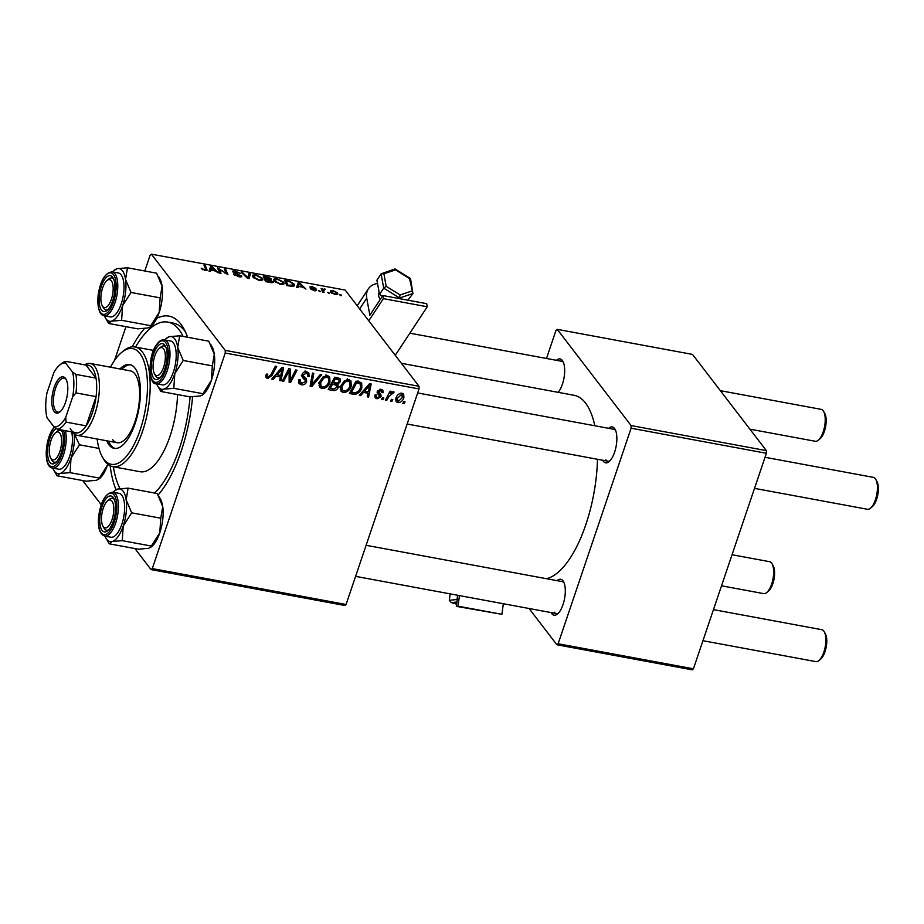 <?xml version="1.0" encoding="UTF-8"?>
<svg xmlns="http://www.w3.org/2000/svg" width="924" height="924" viewBox="0 0 924 924"><rect width="100%" height="100%" fill="white"/><g stroke="black" fill="none" stroke-linecap="round" stroke-linejoin="round"><path stroke-width="1.39" d="M557.045 580.665A18.261 7.311 100.5 0 1 562.947 580.792A18.261 7.311 100.5 0 1 563.513 581.658A18.261 7.311 100.5 0 1 564.576 598.567A18.261 7.311 100.5 0 1 557.53 613.963A18.261 7.311 100.5 0 1 551.824 613.675A18.261 7.311 100.5 0 1 551.143 612.577M554.273 612.185A16.228 6.491 -79.5 0 0 556.26 613.536A16.228 6.491 -79.5 0 0 558.466 613.062M556.421 360.314A18.261 7.311 100.5 0 1 562.323 360.441A18.261 7.311 100.5 0 1 562.889 361.319A18.261 7.311 100.5 0 1 558.165 392.342M608.616 428.32A18.261 7.311 100.5 0 1 614.518 428.447A18.261 7.311 100.5 0 1 615.084 429.325A18.261 7.311 100.5 0 1 616.135 446.223A18.261 7.311 100.5 0 1 609.101 461.619A18.261 7.311 100.5 0 1 603.384 461.33A18.261 7.311 100.5 0 1 602.702 460.244M605.832 459.84A16.228 6.491 -79.5 0 0 607.819 461.192A16.228 6.491 -79.5 0 0 610.025 460.729M156.768 318.341A97.39 38.97 100.5 0 1 180.885 324.197A97.39 38.97 100.5 0 1 183.899 328.84A97.39 38.97 100.5 0 1 187.63 337.272M192.585 396.777A97.39 38.97 100.5 0 1 158.131 495.01M185.585 332.166A91.303 36.533 -79.5 0 0 184.523 330.7A91.303 36.533 -79.5 0 0 173.319 323.123L167.845 322.106A91.303 36.533 -79.5 0 0 135.516 347.077M594.813 425.768A93.324 37.353 -79.5 0 0 585.516 403.037A93.324 37.353 -79.5 0 0 574.07 395.287L401.386 363.305M382.882 399.711L381.554 399.457L382.455 397.678L383.807 397.932L382.882 399.711L382.005 398.567M391.857 401.363L390.529 401.12L391.429 399.341L392.781 399.595L391.857 401.363L390.979 400.231M343.174 392.527L341.025 391.256L340.656 386.186L344.329 380.85L348.775 379.625L350.947 380.907L351.27 386.14C349.919 390.205 347.228 392.33 343.174 392.527L340.263 389.166M360.718 395.599L359.274 395.333L369.542 383.645L371.171 383.945L368.595 397.054L367.255 396.812L368.018 393.243L363.467 392.4L360.718 395.599L359.933 394.583M339.674 378.343L340.459 381.566L337.63 384.349L338.357 387.225C337.399 389.558 335.724 390.656 333.333 390.529L328.205 389.582L334.696 377.188L340.251 378.852M336.798 383.264L338.126 384.823M311.804 386.544L310.106 386.22L312.474 373.077L313.813 373.319L311.781 384.592L320.293 374.52L321.725 374.786L311.804 386.544L310.383 384.684M265.95 375.225L266.459 374.081L267.845 374.162L267.348 375.248L268.203 377.05L270.767 374.971L275.364 366.204L276.703 366.447L271.956 375.525L267.613 378.528L266.089 377.708L265.95 375.225M266.089 374.855L268.203 377.05M283.68 381.335L282.328 381.081L288.842 368.699L290.252 368.953L290.24 380.492L295.692 369.97L297.043 370.212L290.552 382.605L289.143 382.34L289.131 370.824L283.68 381.335L282.802 380.191M346.073 604.481L344.825 605.486L151.039 569.588L152.287 568.583L346.073 604.481L419.034 388.935L225.237 353.037L225.237 350.392L419.022 386.29L419.034 388.935M152.287 568.583L225.237 353.037M273.134 379.371L271.691 379.106L281.959 367.429L283.587 367.729L281.012 380.838L279.672 380.584L280.422 377.027L275.883 376.183L273.134 379.371L272.349 378.355M298.729 380.168L301.952 383.298L305.278 381.647L305.313 380.457L302.587 377.639L302.021 374.567C302.933 372.407 304.504 371.506 306.756 371.841L308.859 372.984L309.136 376.518L307.761 376.403L307.634 374.116L306.202 373.331L303.384 374.74L303.488 375.964L306.433 378.817L306.653 381.774C305.601 384.118 303.834 385.123 301.363 384.777L298.995 383.529L298.868 379.718L300.242 379.81L300.231 382.374L298.671 380.353M305.313 380.457L302.541 376.749M321.91 388.588L319.75 387.318L319.381 382.247L323.053 376.911L327.5 375.687L329.683 376.957L329.995 382.19C328.644 386.255 325.953 388.392 321.91 388.588L318.999 385.227M374.913 395.056L376.357 394.964L376.449 397.077L377.489 397.643L379.718 396.546L377.593 393.451L377.385 391.441L381.069 389.304L382.882 390.286L383.137 392.688L381.751 392.608L380.607 390.459L378.782 391.476L380.977 394.871L381.081 396.685L377.027 398.798L375.132 397.782L374.913 395.056L376.449 397.077M379.706 395.68L377.258 392.642M380.261 389.247L381.612 391.002L379.729 389.316M377.616 390.898L379.475 393.289M353.268 394.225L349.48 393.52L355.971 381.127L361.665 382.975L361.838 387.78C360.81 391.06 358.674 393.231 355.428 394.294L353.268 394.225L351.848 392.365M397.794 402.645L396.142 401.697L395.876 398.348C396.858 395.079 398.925 393.37 402.102 393.208L403.684 394.121L403.88 397.667C402.91 400.797 400.877 402.46 397.794 402.645L395.588 399.769M386.729 400.415L385.389 400.173L390.101 391.164L391.453 391.406L390.459 393.266L393.324 391.58L394.121 392.088L388.669 396.823L386.729 400.415L385.851 399.272M393.093 393.439L391.799 392.076M404.158 403.649L402.829 403.395L403.719 401.628L405.082 401.871L404.158 403.649L403.28 402.506M283.668 282.19L284.188 283.772L280.63 284.477L274.347 281.196L274.162 278.99L277.292 278.829L283.668 282.19L282.86 284.592M273.747 279.487L273.758 280.157M298.013 287.63L298.44 286.371L298.059 287.641L296.616 287.376L298.186 282.767L299.803 283.067L305.936 289.096L302.98 287.214L298.44 286.371L302.275 286.509L299.284 283.506L298.648 285.839M206.606 270.536L206.964 269.462L205.059 270.478L201.201 268.237L204.643 269.82L205.567 269.069L203.996 265.315L205.347 265.569L207.068 270.189M204.458 270.351L205.567 269.069M241.199 276.83L241.545 275.791C242.123 276.819 241.222 277.131 238.819 276.726L233.368 274.058L238.392 276.08L240.263 275.606L232.848 271.899C232.27 270.951 233.079 270.674 235.273 271.044L240.367 273.516L235.736 271.702L234.153 272.106L241.765 276.449M240.055 276.9L240.263 275.606M232.848 271.899L232.64 271.263M233.76 272.661L234.049 271.795L233.934 272.765M250.358 273.908L249.145 278.574L247.447 278.263L241.106 272.187L242.458 272.441L247.886 277.639L248.926 273.643L250.358 273.908L248.799 278.517M262.393 278.251L262.913 279.833L259.355 280.538L253.072 277.246L252.887 275.052L256.029 274.89L262.393 278.251L261.584 280.653M252.471 275.548L252.483 276.218M341.187 294.929L341.499 295.68L340.171 295.437L339.824 294.675L341.187 294.929L340.956 295.588M419.022 386.29L345.172 290.067L151.386 254.169L225.237 350.392M272.603 282.628L272.996 281.474C273.643 282.49 272.869 282.86 270.674 282.559L265.546 281.612L263.328 276.311L268.445 277.339L271.206 278.956L270.513 280.018L273.204 282.178M270.859 279.995L271.206 278.956L270.385 280.388M210.845 270.143L210.476 271.413L209.032 271.148L210.591 266.539L212.22 266.84L218.353 272.869L215.396 270.986L210.845 270.143L210.418 271.402M219.716 270.143L221.021 273.365L219.669 273.123L217.475 267.81L226.264 273.596L224.324 269.08L225.675 269.334L227.893 274.636L219.092 268.861L219.716 270.143L219.138 271.829M310.083 287.248L311.966 286.59L315.95 288.404L312.3 287.098L311.723 287.768L316.701 290.124L314.483 290.748L310.233 288.75L314.148 290.24L315.407 289.917L309.921 286.787M315.246 290.864L315.407 289.917M312.3 287.098L311.122 288.034M292.562 286.498L286.821 285.551L284.604 280.249L289.478 281.219L294.04 284.003L294.571 285.666L292.562 286.498M337.422 292.793L337.861 294.086L335.25 294.594L330.815 292.354L330.33 290.968L332.998 290.483L337.422 292.793L336.786 294.687M328.886 292.642L329.198 293.405L327.523 292.4L328.886 292.642L328.655 293.301M323.019 292.261L323.481 290.921L324.07 292.458L322.73 292.203L321.113 288.346L322.776 289.397L325.236 289.177L323.481 290.921L323.308 289.824L322.603 291.903M319.912 290.979L320.224 291.741L318.549 290.737L319.912 290.979L319.681 291.637M114.484 360.522L125.941 326.669M144.791 270.998L150.138 255.186L151.386 254.169M82.698 480.549L101.259 504.735M134.892 548.556L151.039 569.588M693.427 668.814L692.18 669.831L556.895 644.767L558.142 643.762L693.427 668.814L766.389 453.268L631.104 428.216L631.092 425.571L766.377 450.623L766.389 453.268M558.142 643.762L631.104 428.216M631.092 425.571L557.241 329.348L692.526 354.412L766.377 450.623M546.488 358.477L556.005 330.365L557.241 329.348M529.059 608.489L556.895 644.767M546.373 578.69A93.324 37.353 -79.5 0 0 597.481 459.274M615.627 430.492A16.228 6.491 -79.5 0 0 613.732 429.267L417.671 392.954M564.067 582.836A16.228 6.491 -79.5 0 0 562.173 581.612L366.1 545.299M563.432 362.485A16.228 6.491 -79.5 0 0 561.538 361.261L409.863 333.171M116.02 489.72A97.39 38.97 100.5 0 1 110.164 465.812M132.201 346.823A97.39 38.97 100.5 0 1 144.502 328.505M264.934 277.177L265.627 278.829L269.773 279.394L269.889 278.736L264.934 277.177L264.38 278.817M265.072 280.48L265.627 278.829M269.519 280.145L269.889 278.736M265.881 279.452L266.632 281.243L270.42 281.924L271.644 281.208L265.881 279.452L265.327 281.092M271.448 282.675L271.644 281.208M258.766 280.411L261.457 279.325L261.018 277.939L256.491 275.548L254.273 275.687L253.384 277.616M254.273 275.687L254.423 277.523L258.939 279.88M254.158 278.297L254.423 277.523M242.192 273.227L242.458 272.441M247.667 278.297L247.886 277.639M234.384 275.04L234.65 274.243M234.534 275.144L234.777 274.416M202.148 269.369L202.472 268.41M202.495 269.589L202.737 268.884M204.782 267.209L205.347 265.569M209.032 271.148L210.591 266.539M211.966 267.579L212.22 266.84M211.538 268.249L211.065 269.612L214.691 270.293L211.7 267.279L211.538 268.249M210.314 271.379L211.7 267.279M218.295 269.796L218.884 268.075M225.11 271.009L225.675 269.334M218.561 270.42L219.092 268.861M311.192 289.582L311.446 288.842M296.616 287.376L298.186 282.767M299.561 283.807L299.803 283.067M297.898 287.607L299.284 283.506M293.197 286.486L294.04 284.003M286.209 281.115L287.907 285.181L293.151 285.158L292.677 283.714L289.893 281.878L286.209 281.115L285.655 282.756M280.041 284.349L282.721 283.264L282.294 281.878L277.766 279.487L275.548 279.625L274.659 281.554M275.548 279.625L275.698 281.462L280.215 283.818M275.433 282.236L275.698 281.462M333.333 290.991L331.716 291.349L332.097 292.527L334.858 294.075L336.428 293.659L336.093 292.538L333.333 290.991M331.843 293.278L332.097 292.527M321.899 290.24L322.464 288.6M322.233 291.014L322.776 289.397M324.024 289.431L324.22 288.854M289.073 378.967L290.24 380.492M289.108 380.734L290.552 382.605M288.3 369.75L289.131 370.824M279.926 379.418L281.012 380.838M279.002 375.167L280.422 377.027M275.121 375.202L275.883 376.183M280.168 371.356L277.119 374.821L280.746 375.491L282.12 368.942L280.168 371.356L279.394 370.339M276.345 373.816L277.119 374.821M281.427 368.041L282.12 368.942M266.459 374.081L267.348 375.248M271.067 374.382L271.956 375.525M265.731 376.091L267.613 378.528M299.642 381.612L298.856 381.52L301.363 384.777M302.806 377.2L301.363 375.606M306.953 371.887L306.745 372.961M307.761 374.312L309.24 376.241M307.992 375.029L309.136 376.518M305.047 371.818L306.202 373.331M302.483 373.573L303.384 374.74M302.148 374.22L303.488 375.964M304.389 376.9L304.146 378.505L306.653 381.774M310.66 383.137L311.781 384.592M327.962 375.791L327.893 377.339M328.967 380.85L329.995 382.19M320.385 385.4L319.404 385.32M323.77 378.089L320.686 382.548L321.009 386.209L322.511 387.11C325.641 386.775 327.72 385.008 328.713 381.808L328.447 378.055L326.957 377.165L323.77 378.089L322.926 377.004M319.739 381.312L320.686 382.548M325.802 375.664L326.957 377.165M331.912 388.681L333.333 390.529M338.092 377.824L340.459 381.566M336.036 383.241L338.357 387.225M335.285 378.886L333.264 382.744L337.768 383.021L339.108 381.369L338.993 379.903L335.285 378.886L334.407 377.743M332.386 381.6L333.264 382.744M336.14 377.454L337.56 379.314M332.501 384.199L330.307 388.38L334.142 389.016L337.041 386.948L336.96 385.447L332.501 384.199L331.624 383.056M329.429 387.237L330.307 388.38M333.899 382.871L335.32 384.719M380.688 389.258L383.137 392.688M377.951 390.402L378.782 391.476M378.482 391.614L378.574 393.428L381.081 396.685M374.728 395.795L377.027 398.798M367.509 395.634L368.595 397.054M366.597 391.395L368.018 393.243M362.716 391.418L363.467 392.4M367.752 387.583L364.703 391.048L368.329 391.718L369.704 385.158L367.752 387.583L366.978 386.567M363.929 390.032L364.703 391.048M369.011 384.257L369.704 385.158M359.817 381.866L359.713 383.079M360.81 386.451L361.838 387.78M354.25 392.769L355.428 394.294M356.56 382.825L351.582 392.319L353.291 392.631C356.93 392.966 359.344 391.233 360.533 387.456L360.094 383.714L356.56 382.825L355.682 381.681M350.704 391.175L351.582 392.319M358.466 381.6L357.969 380.803M349.237 379.729L349.168 381.277M350.242 384.8L351.27 386.14M341.649 389.339L340.679 389.27M345.033 382.028L341.961 386.498L342.273 390.147L343.774 391.048C346.916 390.713 348.983 388.946 349.988 385.747L349.722 381.993L348.221 381.104L345.033 382.028L344.202 380.942M341.014 385.25L341.961 386.498M347.077 379.602L348.221 381.104M402.818 396.281L403.88 397.667M401.166 393.139L402.471 394.848L401.651 394.352L397.262 398.452L398.198 401.478L402.552 397.412L400.75 393.185M396.327 397.239L397.262 398.452M395.726 398.879L398.198 401.478M389.593 392.134L390.459 393.266M59.783 433.137A14.207 5.683 -79.5 0 0 55.336 432.906A14.207 5.683 -79.5 0 0 49.861 444.883A14.207 5.683 -79.5 0 0 50.693 458.038A14.207 5.683 -79.5 0 0 51.132 458.708A14.207 5.683 -79.5 0 0 59.841 451.628A14.207 5.683 -79.5 0 0 59.783 433.137M51.409 459.228A16.228 6.491 -79.5 0 0 54.331 462.219A16.228 6.491 -79.5 0 0 56.537 461.757A16.228 6.491 100.5 0 1 54.331 462.219A16.228 6.491 100.5 0 1 52.333 460.88A16.228 6.491 100.5 0 1 51.836 460.106L50.693 458.038M55.336 432.906L57.149 431.392A16.228 6.491 100.5 0 1 60.245 430.307A16.228 6.491 100.5 0 1 62.127 431.531A16.228 6.491 -79.5 0 0 60.245 430.307A16.228 6.491 -79.5 0 0 56.214 432.305M721.529 585.804L763.663 593.612A16.228 6.491 -79.5 0 0 766.758 592.527A16.228 6.491 -79.5 0 0 773.007 578.84A16.228 6.491 -79.5 0 0 772.071 563.813A16.228 6.491 -79.5 0 0 771.575 563.039A16.228 6.491 -79.5 0 0 769.577 561.688L732.039 554.735M772.071 563.813L773.215 565.881A14.207 5.683 100.5 0 1 774.046 579.025A14.207 5.683 100.5 0 1 768.572 591.002L766.758 592.527M749.907 429.163L815.234 441.268A16.228 6.491 -79.5 0 0 818.317 440.182A16.228 6.491 -79.5 0 0 824.578 426.495A16.228 6.491 -79.5 0 0 823.642 411.469A16.228 6.491 -79.5 0 0 823.134 410.695A16.228 6.491 -79.5 0 0 821.147 409.355L720.374 390.679M111.354 280.792A14.207 5.683 -79.5 0 0 106.907 280.561A14.207 5.683 -79.5 0 0 101.432 292.55A14.207 5.683 -79.5 0 0 102.252 305.694A14.207 5.683 -79.5 0 0 102.691 306.364A14.207 5.683 -79.5 0 0 111.4 299.284A14.207 5.683 -79.5 0 0 111.354 280.792M102.98 306.883A16.228 6.491 -79.5 0 0 105.89 309.875A16.228 6.491 -79.5 0 0 108.096 309.413A16.228 6.491 100.5 0 1 105.89 309.875A16.228 6.491 100.5 0 1 103.904 308.535A16.228 6.491 100.5 0 1 103.396 307.761L102.252 305.694M106.907 280.561L108.72 279.048A16.228 6.491 100.5 0 1 111.804 277.962A16.228 6.491 100.5 0 1 113.698 279.187A16.228 6.491 -79.5 0 0 111.804 277.962A16.228 6.491 -79.5 0 0 107.785 279.96M823.642 411.469L824.786 413.536A14.207 5.683 100.5 0 1 825.606 426.68A14.207 5.683 100.5 0 1 820.131 438.657L818.317 440.182M824.266 631.82L825.409 633.887A14.207 5.683 100.5 0 1 826.229 647.031A14.207 5.683 100.5 0 1 820.755 659.008L818.953 660.533A16.228 6.491 -79.5 0 0 825.201 646.846A16.228 6.491 -79.5 0 0 824.266 631.82A16.228 6.491 -79.5 0 0 823.769 631.046A16.228 6.491 -79.5 0 0 821.771 629.694L713.455 609.632M702.945 640.702L815.857 661.619A16.228 6.491 -79.5 0 0 818.953 660.533M103.326 526.715A14.207 5.683 -79.5 0 0 112.035 519.635A14.207 5.683 -79.5 0 0 111.977 501.143A14.207 5.683 -79.5 0 0 107.53 500.912A14.207 5.683 -79.5 0 0 102.056 512.889A14.207 5.683 -79.5 0 0 102.876 526.045A14.207 5.683 -79.5 0 0 103.326 526.715M103.604 527.234A16.228 6.491 -79.5 0 0 106.526 530.226A16.228 6.491 -79.5 0 0 108.732 529.764A16.228 6.491 100.5 0 1 106.526 530.226A16.228 6.491 100.5 0 1 104.528 528.886A16.228 6.491 100.5 0 1 104.031 528.112L102.876 526.045M107.53 500.912L109.344 499.399A16.228 6.491 100.5 0 1 112.428 498.313A16.228 6.491 100.5 0 1 114.322 499.538A16.228 6.491 -79.5 0 0 112.428 498.313A16.228 6.491 -79.5 0 0 108.408 500.311M154.886 374.37A14.207 5.683 -79.5 0 0 163.594 367.29A14.207 5.683 -79.5 0 0 163.536 348.798A14.207 5.683 -79.5 0 0 159.101 348.567A14.207 5.683 -79.5 0 0 153.627 360.556A14.207 5.683 -79.5 0 0 154.447 373.7A14.207 5.683 -79.5 0 0 154.886 374.37M155.174 374.89A16.228 6.491 -79.5 0 0 158.085 377.881A16.228 6.491 -79.5 0 0 160.291 377.419A16.228 6.491 100.5 0 1 158.085 377.881A16.228 6.491 100.5 0 1 156.098 376.542A16.228 6.491 100.5 0 1 155.59 375.768L154.447 373.7M875.837 479.475L876.98 481.543A14.207 5.683 100.5 0 1 877.8 494.687A14.207 5.683 100.5 0 1 872.325 506.664L870.512 508.188A16.228 6.491 -79.5 0 0 876.772 494.502A16.228 6.491 -79.5 0 0 875.837 479.475A16.228 6.491 -79.5 0 0 875.328 478.701A16.228 6.491 -79.5 0 0 873.342 477.362L765.026 457.288M754.515 488.357L867.428 509.274A16.228 6.491 -79.5 0 0 870.512 508.188M159.101 348.567L160.915 347.054A16.228 6.491 100.5 0 1 163.998 345.969A16.228 6.491 100.5 0 1 165.893 347.193A16.228 6.491 -79.5 0 0 163.998 345.969A16.228 6.491 -79.5 0 0 159.979 347.967M98.614 479.371L107.588 464.818A26.773 10.718 100.5 0 0 107.773 464.264L107.588 464.818A26.773 10.718 100.5 0 1 102.402 475.421A26.773 10.718 100.5 0 1 99.549 478.586L96.396 480.307L86.175 481.196L57.08 475.802L59.829 473.538L70.051 472.649L71.032 458.038L79.476 444.814L74.463 434.211M61.342 429.949A18.261 7.311 100.5 0 1 61.585 430.353A18.261 7.311 100.5 0 1 57.554 460.498A18.261 7.311 100.5 0 1 55.602 462.658A18.261 7.311 100.5 0 1 47.621 454.596A18.261 7.311 100.5 0 1 53.361 431.346A18.261 7.311 100.5 0 1 56.283 428.493M65.396 430.7A22.315 8.928 100.5 0 1 59.113 463.94A22.315 8.928 100.5 0 1 52.483 468.075L58.709 469.219A22.315 8.928 -79.5 0 0 65.327 465.095A22.315 8.928 -79.5 0 0 71.61 431.854M98.984 448.429L79.476 444.814M99.145 478.043L70.051 472.649M74.22 434.037A26.773 10.718 100.5 0 1 71.032 458.038A26.773 10.718 100.5 0 1 59.829 473.538A26.773 10.718 100.5 0 1 53.777 470.108L57.08 475.802M53.777 470.108A26.773 10.718 100.5 0 1 52.876 468.145M125.525 279.441A26.773 10.718 100.5 0 1 125.572 292.203A26.773 10.718 100.5 0 1 122.592 305.694L131.035 292.469L125.525 279.441L127.489 267.787L117.267 268.676L114.114 270.397A26.773 10.718 100.5 0 1 117.267 268.676A26.773 10.718 -79.5 0 1 125.525 279.441M114.68 291.718A18.261 7.311 100.5 0 1 107.161 310.314A18.261 7.311 100.5 0 1 99.365 295.449A18.261 7.311 100.5 0 1 105.336 278.471A18.261 7.311 100.5 0 1 113.155 278.008A18.261 7.311 100.5 0 1 114.68 291.718M123.7 292.654A22.315 8.928 -79.5 0 0 118.399 272.996L112.185 271.841A22.315 8.928 100.5 0 1 117.475 291.51A22.315 8.928 100.5 0 1 104.054 315.731L110.268 316.874A22.315 8.928 -79.5 0 0 123.7 292.654M127.489 267.787L156.583 273.181L162.093 286.209L160.141 297.863L131.035 292.469M160.141 297.863L159.159 312.474L150.716 325.698L121.61 320.305L122.592 305.694A26.773 10.718 100.5 0 1 111.4 321.194L121.61 320.305M150.716 325.698L150.185 327.027L147.956 327.962L137.745 328.852L108.639 323.469L111.4 321.194A26.773 10.718 100.5 0 1 105.348 317.764A26.773 10.718 100.5 0 1 104.447 315.8M105.348 317.764L108.639 323.469M158.57 276.507L159.887 278.875A26.773 10.718 100.5 0 1 162.093 286.209A26.773 10.718 100.5 0 1 159.159 312.474A26.773 10.718 100.5 0 1 151.109 326.241L150.185 327.027M112.578 271.91A26.773 10.718 100.5 0 1 114.114 270.397M128.113 488.138L157.219 493.532L162.728 506.56A26.773 10.718 100.5 0 1 162.763 519.323A26.773 10.718 100.5 0 1 159.783 532.813L151.34 546.049L122.245 540.656L123.215 526.045L131.67 512.82L126.161 499.792L128.113 488.138L117.902 489.027L114.749 490.748A26.773 10.718 100.5 0 1 117.902 489.027A26.773 10.718 100.5 0 1 126.161 499.792A26.773 10.718 100.5 0 1 123.215 526.045A26.773 10.718 100.5 0 1 112.023 541.545L122.245 540.656M159.205 496.858L160.51 499.226A26.773 10.718 100.5 0 1 162.728 506.56L160.764 518.202L159.783 532.813A26.773 10.718 100.5 0 1 151.744 546.592L148.591 548.313L138.369 549.202L109.275 543.809L112.023 541.545A26.773 10.718 -79.5 0 1 105.971 538.115L109.275 543.809M99.988 515.788A18.261 7.311 100.5 0 1 105.96 498.81A18.261 7.311 100.5 0 1 113.779 498.359A18.261 7.311 100.5 0 1 115.304 512.069A18.261 7.311 100.5 0 1 107.796 530.665A18.261 7.311 100.5 0 1 99.988 515.788M104.678 536.082L110.892 537.225A22.315 8.928 -79.5 0 0 124.324 513.005A22.315 8.928 -79.5 0 0 119.023 493.335L112.809 492.192A22.315 8.928 100.5 0 1 118.11 511.85A22.315 8.928 100.5 0 1 104.678 536.082C99.538 533.98 97.54 527.338 98.683 516.146C100.878 501.131 105.59 493.15 112.809 492.192M160.764 518.202L131.67 512.82M151.34 546.049L150.808 547.378M113.202 492.261A26.773 10.718 100.5 0 1 114.749 490.748M105.07 536.151A26.773 10.718 -79.5 0 0 105.971 538.115M174.786 373.7A26.773 10.718 100.5 0 1 169.6 384.315A26.773 10.718 100.5 0 1 163.594 389.2L173.804 388.311L174.786 373.7L183.229 360.476L177.72 347.447L179.683 335.793L169.462 336.683L166.308 338.403A26.773 10.718 100.5 0 1 169.462 336.683A26.773 10.718 100.5 0 1 177.72 347.447A26.773 10.718 -79.5 0 1 174.786 373.7M161.307 376.16A18.261 7.311 100.5 0 1 159.355 378.32A18.261 7.311 100.5 0 1 151.374 370.258A18.261 7.311 100.5 0 1 157.115 347.008A18.261 7.311 100.5 0 1 165.338 346.015A18.261 7.311 100.5 0 1 161.307 376.16M169.092 380.757A22.315 8.928 -79.5 0 0 176.172 356.93A22.315 8.928 -79.5 0 0 170.593 341.002L164.38 339.847A22.315 8.928 100.5 0 1 169.958 355.775A22.315 8.928 100.5 0 1 162.867 379.602A22.315 8.928 100.5 0 1 156.248 383.737L162.462 384.881A22.315 8.928 -79.5 0 0 169.092 380.757M179.683 335.793L208.778 341.187L214.287 354.215L212.324 365.869L211.353 380.48L202.91 393.705L173.804 388.311M212.324 365.869L183.229 360.476M202.91 393.705L202.379 395.033L200.15 395.969L189.94 396.858L160.834 391.476L163.594 389.2A26.773 10.718 100.5 0 1 157.542 385.77A26.773 10.718 100.5 0 1 156.641 383.807M157.542 385.77L160.834 391.476M210.66 344.317L212.081 346.881A26.773 10.718 100.5 0 1 214.287 354.215A26.773 10.718 100.5 0 1 211.353 380.48A26.773 10.718 100.5 0 1 203.303 394.248L202.379 395.033M164.772 339.917A26.773 10.718 100.5 0 1 166.308 338.403M106.676 440.771A42.608 17.048 -79.5 0 0 108.974 444.825A42.608 17.048 -79.5 0 0 114.195 448.359A42.608 17.048 -79.5 0 0 137.145 416.736A42.608 17.048 -79.5 0 0 134.939 368.099A42.608 17.048 -79.5 0 0 129.718 364.576A42.608 17.048 -79.5 0 0 119.97 368.953M108.501 441.106A42.608 17.048 -79.5 0 0 110.799 445.16A42.608 17.048 -79.5 0 0 115.13 448.463M97.159 439.016A58.836 23.55 -79.5 0 0 102.206 456.641A58.836 23.55 -79.5 0 0 104.031 459.436A58.836 23.55 -79.5 0 0 140.113 430.11A58.836 23.55 -79.5 0 0 139.894 353.488A58.836 23.55 -79.5 0 0 121.494 352.541A58.836 23.55 -79.5 0 0 110.453 367.198M121.494 352.541L123.296 351.028A60.869 24.359 100.5 0 1 134.869 346.95A60.869 24.359 100.5 0 1 142.342 351.998A60.869 24.359 100.5 0 1 145.472 421.471A60.869 24.359 100.5 0 1 112.705 466.655A60.869 24.359 100.5 0 1 105.244 461.607A60.869 24.359 100.5 0 1 103.361 458.708L102.206 456.641M183.091 336.428A91.303 36.533 -79.5 0 0 179.037 329.683A91.303 36.533 -79.5 0 0 167.845 322.106M113.352 466.77A91.303 36.533 -79.5 0 0 119.981 488.646M84.673 364.841A36.521 14.611 100.5 0 1 90.217 363.444L130.434 370.894A36.521 14.611 100.5 0 1 134.916 373.92A36.521 14.611 100.5 0 1 136.798 415.604A36.521 14.611 100.5 0 1 117.14 442.712A36.521 14.611 100.5 0 1 112.659 439.685M154.666 493.058A91.303 36.533 -79.5 0 0 190.078 396.858M112.705 466.655L140.125 471.725A60.869 24.359 -79.5 0 0 177.547 394.56M130.619 364.807A42.608 17.048 -79.5 0 0 121.806 369.3M65.5 402.367A18.457 7.392 100.5 0 1 59.944 411.873A18.457 7.392 100.5 0 1 52.449 407.553A18.457 7.392 100.5 0 1 54.112 387.526A18.457 7.392 100.5 0 1 65.997 379.21A18.457 7.392 100.5 0 1 65.5 402.367M66.332 379.88A17.244 6.907 -79.5 0 0 64.045 378.193A17.244 6.907 -79.5 0 0 55.579 388.219A17.244 6.907 -79.5 0 0 57.762 412.116A17.244 6.907 -79.5 0 0 60.499 411.365M70.166 428.424A34.488 13.802 -79.5 0 0 77.477 432.94A34.488 13.802 -79.5 0 0 86.186 425.86A34.488 13.802 -79.5 0 0 92.377 412.878A34.488 13.802 -79.5 0 0 96.073 396.627A34.488 13.802 -79.5 0 0 96.015 378.135A34.488 13.802 -79.5 0 0 86.013 365.096L65.893 361.365L65.592 363.005A32.467 12.994 -79.5 0 0 59.54 365.199A32.467 12.994 -79.5 0 0 53.858 372.545L46.974 392.885A32.467 12.994 -79.5 0 0 47.043 417.81L54.008 426.888A32.467 12.994 -79.5 0 0 65.743 417.348L72.626 397.008A32.467 12.994 -79.5 0 0 72.557 372.095L65.592 363.005M90.217 363.444A36.521 14.611 100.5 0 1 94.837 414.033A36.521 14.611 100.5 0 1 76.911 435.262A36.521 14.611 100.5 0 1 72.245 431.97M65.743 417.348L66.066 422.129L86.186 425.86L96.073 396.627L75.964 392.908L72.626 397.008M72.557 372.095L75.907 374.416L96.015 378.135L86.013 365.096M77.477 432.94L57.357 429.21L54.008 426.888M59.54 365.199L61.354 363.686A34.488 13.802 100.5 0 1 65.893 361.365M66.066 422.129A34.488 13.802 100.5 0 1 57.357 429.21M75.907 374.416A34.488 13.802 100.5 0 1 75.964 392.908M379.152 292.4A10.141 6.745 33.4 0 0 378.701 295.911A10.141 6.745 33.4 0 0 380.238 299.457M395.264 355.324L427.258 306.768L426.692 303.673L382.813 295.541L369.843 315.234L366.747 298.186A24.347 16.193 -146.6 0 1 368.353 288.854A24.347 16.193 -146.6 0 1 377.523 283.46M368.768 320.813L383.379 298.637L427.258 306.768M382.813 295.541L383.379 298.637M407.854 300.184L412.936 293.543L409.505 278.528L395.576 269.889L383.91 273.781L381.092 273.816L376.923 280.145L379.521 294.456L382.363 296.223M410.533 278.667L412.936 293.543L399.607 297.99L383.691 288.126L379.521 294.456M394.837 268.988L381.092 273.816L383.691 288.126L386.186 286.313L400.115 294.941L399.226 298.579M409.505 278.528L410.337 279.233L409.505 278.528M395.576 269.889L394.421 269.369L395.576 269.889M459.459 595.599L458.015 606.179L456.341 606.363L457.842 595.299M503.326 603.73L501.894 614.31L458.015 606.179M456.341 606.363L501.894 614.31M456.941 601.998L451.351 602.61L449.307 600.334L450.184 593.889M449.307 600.334L457.045 599.48L457.611 595.264M457.276 599.503L457.114 600.658M451.351 602.61L456.641 604.192L451.351 602.61M246.015 276.888L246.292 276.068M222.072 271.159L222.28 270.547M224.52 272.95L224.717 272.349M289.027 372.36L290.355 374.104M289.004 376.033L290.402 377.858M286.787 372.615L287.687 373.781M301.882 376.276L303.869 378.863M311.296 379.625L312.474 381.173M357.068 381.335L358.489 383.183M387.757 395.645L388.669 396.823M54.539 427.281A21.102 8.443 -79.5 0 0 53.038 429.082A21.102 8.443 -79.5 0 0 46.627 458.131A21.102 8.443 -79.5 0 0 57.877 462.762A21.102 8.443 -79.5 0 0 63.548 430.353M115.87 291.43A21.102 8.443 -79.5 0 0 109.332 272.892A21.102 8.443 -79.5 0 0 98.163 295.738A21.102 8.443 -79.5 0 0 104.701 314.276A21.102 8.443 -79.5 0 0 115.87 291.43M98.799 516.089A21.102 8.443 -79.5 0 0 105.336 534.626A21.102 8.443 -79.5 0 0 116.505 511.781A21.102 8.443 -79.5 0 0 109.968 493.243A21.102 8.443 -79.5 0 0 98.799 516.089M161.631 378.424A21.102 8.443 -79.5 0 0 168.041 349.376A21.102 8.443 -79.5 0 0 156.791 344.744A21.102 8.443 -79.5 0 0 150.393 373.793A21.102 8.443 -79.5 0 0 161.631 378.424M359.655 308.939L366.747 298.186M383.91 273.781L386.186 286.313M400.115 294.941L411.781 291.048M270.039 279.175L269.704 280.191M261.457 279.325L260.995 280.688M205.706 269.681L205.405 270.536M311.272 287.202L311.007 287.976M293.151 285.158L292.7 286.509M282.721 283.264L282.259 284.627M331.716 291.349L331.231 292.793M336.428 293.659L336.07 294.698M307.634 374.116L305.128 370.859M328.447 378.055L325.941 374.798M321.009 386.209L318.503 382.94M338.993 379.903L337.283 377.673M336.96 385.447L335.169 383.102M379.51 395.345L377.004 392.076M378.863 392.665L377.57 390.991M349.722 381.993L347.216 378.736M342.273 390.147L339.778 386.89M556.26 613.536L355.59 576.357M407.149 424.024L607.819 461.192M52.483 468.075C43.185 466.863 44.987 439.374 53.142 428.574L54.308 427.107M112.185 271.841C104.955 272.799 100.254 280.792 98.06 295.807C97.563 308.489 99.573 315.13 104.054 315.731M164.38 339.847C161.619 339.558 159.124 341.014 156.907 344.236C147.297 355.832 148.822 385.597 156.248 383.737M134.869 346.95L153.58 350.415M76.911 435.262L117.14 442.712M357.218 305.763L368.353 288.854M395.149 269.023L410.406 278.482"/></g></svg>
